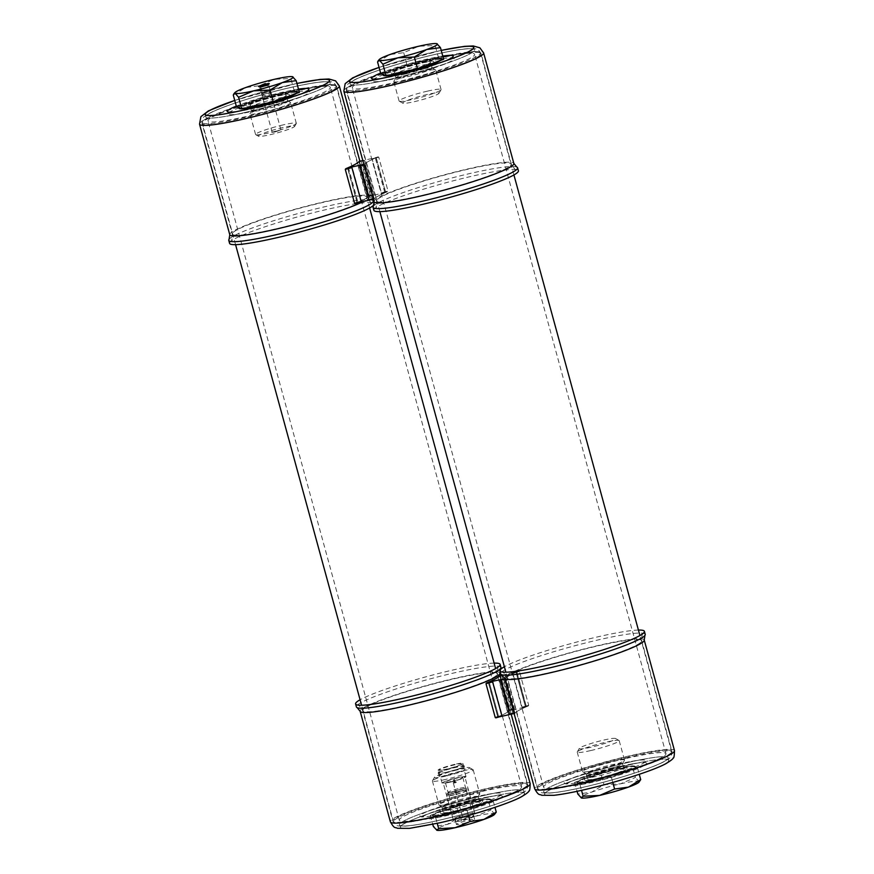 <?xml version="1.0" encoding="UTF-8"?>
<svg xmlns="http://www.w3.org/2000/svg" width="874" height="874" viewBox="0 0 874 874"><rect width="100%" height="100%" fill="white"/><g stroke="black" fill="none" stroke-linecap="round" stroke-linejoin="round"><path stroke-width="0.66" stroke-dasharray="4.37 3.28" d="M291.02 91.999A63.441 6.424 164.7 0 1 330.361 87.389A63.441 6.424 164.7 0 1 247.32 116.264A63.441 6.424 164.7 0 1 207.979 120.874A63.441 6.424 164.7 0 1 291.02 91.999M482.339 791.363A63.441 6.424 164.7 0 1 521.691 786.753A63.441 6.424 164.7 0 1 438.639 815.628A63.441 6.424 164.7 0 1 399.298 820.238A63.441 6.424 164.7 0 1 482.339 791.363M436.563 816.786A69.483 7.036 164.7 0 1 393.475 821.833A69.483 7.036 164.7 0 1 484.425 790.205A69.483 7.036 164.7 0 1 527.514 785.158A69.483 7.036 164.7 0 1 436.563 816.786M245.233 117.422A69.483 7.036 164.7 0 1 202.145 122.458A69.483 7.036 164.7 0 1 293.096 90.841A69.483 7.036 164.7 0 1 336.184 85.794A69.483 7.036 164.7 0 1 245.233 117.422M435.318 58.951A63.441 6.424 164.7 0 1 474.658 54.341A63.441 6.424 164.7 0 1 391.618 83.216A63.441 6.424 164.7 0 1 352.277 87.826A63.441 6.424 164.7 0 1 435.318 58.951M626.647 758.315A63.441 6.424 164.7 0 1 665.988 753.716A63.441 6.424 164.7 0 1 582.947 782.591A63.441 6.424 164.7 0 1 543.606 787.19A63.441 6.424 164.7 0 1 626.647 758.315M580.86 783.738A69.483 7.036 164.7 0 1 537.772 788.785A69.483 7.036 164.7 0 1 628.723 757.168A69.483 7.036 164.7 0 1 671.811 752.121A69.483 7.036 164.7 0 1 580.86 783.738M389.542 84.374A69.483 7.036 164.7 0 1 346.443 89.421A69.483 7.036 164.7 0 1 437.404 57.793A69.483 7.036 164.7 0 1 480.492 52.757A69.483 7.036 164.7 0 1 389.542 84.374M363.868 164.356L364.731 164.017A72.509 7.342 164.7 0 1 376.049 157.735L372.116 158.937A9.013 0.918 -15.3 0 0 378.737 157.123L378.071 156.883A9.505 0.961 164.7 0 1 374.684 157.855L372.116 158.937A9.013 0.918 -15.3 0 0 378.737 157.123L378.071 156.883A9.505 0.961 164.7 0 1 374.684 157.855L362.83 160.565M371.625 199.589L374.247 198.802A72.509 7.342 164.7 0 1 385.565 192.52L381.381 192.793L372.116 158.937L381.381 192.793A9.013 0.918 164.7 0 0 388.001 190.98L378.737 157.123L388.001 190.98L387.586 191.668A72.455 7.342 -15.3 0 0 373.908 199.261L373.711 198.911A9.013 0.918 164.7 0 0 373.329 198.933A9.013 0.918 164.7 0 1 373.711 198.911L364.392 164.476A72.455 7.342 164.7 0 1 378.071 156.883A72.455 7.342 164.7 0 0 364.392 164.476A9.505 0.961 164.7 0 0 363.912 164.52A9.505 0.961 164.7 0 1 364.392 164.476L373.908 199.261A9.505 0.961 -15.3 0 0 371.712 199.567L374.247 198.802A72.509 7.342 164.7 0 1 385.565 192.52L384.199 192.641A9.505 0.961 -15.3 0 0 387.586 191.668L388.001 190.98A9.013 0.918 164.7 0 1 381.381 192.793L384.199 192.641A9.505 0.961 -15.3 0 0 387.586 191.668A72.455 7.342 -15.3 0 0 373.908 199.261A9.505 0.961 -15.3 0 0 371.712 199.567L374.247 198.802A72.509 7.342 164.7 0 1 385.565 192.52L368.577 196.41A72.509 7.342 164.7 0 1 357.258 202.692L347.743 167.906L357.105 202.812L358.766 202.539L358.067 202.702L348.551 167.906M357.258 202.692A72.509 7.342 164.7 0 0 368.577 196.41L359.05 161.624L368.577 196.41A72.509 7.342 164.7 0 1 357.258 202.692L347.743 167.906M358.69 202.56L358.067 202.702M385.565 192.52L376.202 157.615L375.241 157.724L376.202 157.615L385.565 192.52L376.049 157.735A72.509 7.342 164.7 0 0 364.731 164.017A72.509 7.342 164.7 0 1 376.049 157.735M374.247 198.802L364.731 164.017M229.578 243.354A74.924 7.593 164.7 0 1 230.605 241.53A74.924 7.593 164.7 0 1 234.319 239.05A74.924 7.593 164.7 0 1 327.652 209.257A74.924 7.593 164.7 0 1 372.302 202.768A74.924 7.593 164.7 0 1 374.116 203.817M229.075 239.323A74.924 7.593 164.7 0 1 233.5 236.067A74.924 7.593 164.7 0 1 326.832 206.275A74.924 7.593 164.7 0 1 372.499 200.08L369.549 196.475A72.455 7.342 164.7 0 1 364.971 200.638A72.455 7.342 164.7 0 1 363.387 201.479M283.438 94.687A42.465 4.304 -15.3 0 0 233.456 110.113A42.465 4.304 -15.3 0 0 242.524 113.336A42.465 4.304 -15.3 0 0 254.181 110.932A42.465 4.304 -15.3 0 0 296.789 98.5A42.465 4.304 -15.3 0 0 283.438 94.687M245.802 112.276A64.523 6.533 164.7 0 1 228.092 115.936A64.523 6.533 164.7 0 1 214.316 111.031A64.523 6.533 164.7 0 1 290.244 87.597A64.523 6.533 164.7 0 1 310.532 93.376A64.523 6.533 164.7 0 1 245.802 112.276A64.534 6.533 164.7 0 1 209.858 113.249A64.534 6.533 164.7 0 1 290.244 87.586A64.534 6.533 164.7 0 1 326.188 86.613A64.534 6.533 164.7 0 1 245.791 112.276M261.26 106.999A21.894 2.218 -15.3 0 0 289.928 97.025A21.894 2.218 -15.3 0 0 276.348 98.62A21.894 2.218 -15.3 0 0 247.692 108.584A21.894 2.218 -15.3 0 0 261.26 106.999M260.583 104.487A21.894 2.218 -15.3 0 0 289.239 94.523A21.894 2.218 -15.3 0 0 275.66 96.118A21.894 2.218 -15.3 0 0 247.003 106.082A21.894 2.218 -15.3 0 0 260.583 104.487M234.756 100.466A64.534 6.533 164.7 0 1 289.556 85.084A64.534 6.533 164.7 0 1 296.931 83.456A64.348 6.522 -15.3 0 0 289.502 85.117A64.348 6.522 -15.3 0 0 234.756 100.488M236.056 111.719A42.291 4.283 -15.3 0 0 241.956 110.79A42.291 4.283 -15.3 0 0 253.558 108.387A42.291 4.283 -15.3 0 0 295.98 96.009A42.291 4.283 -15.3 0 0 301.53 93.813M298.471 89.126A42.291 4.283 -15.3 0 0 282.684 92.218A42.291 4.283 -15.3 0 0 236.308 106.125M373.886 210.317A74.924 7.593 164.7 0 1 374.902 208.482A74.924 7.593 164.7 0 1 378.617 206.013A74.924 7.593 164.7 0 1 471.949 176.22A74.924 7.593 164.7 0 1 516.6 169.72A74.924 7.593 164.7 0 1 518.413 170.78M373.373 206.275A74.924 7.593 164.7 0 1 377.797 203.03A74.924 7.593 164.7 0 1 471.141 173.238A74.924 7.593 164.7 0 1 516.796 167.043M427.736 61.639A42.465 4.304 -15.3 0 0 377.765 77.076A42.465 4.304 -15.3 0 0 386.832 80.299A42.465 4.304 -15.3 0 0 398.478 77.884A42.465 4.304 -15.3 0 0 441.086 65.452A42.465 4.304 -15.3 0 0 427.736 61.639M390.099 79.228A64.523 6.533 164.7 0 1 372.4 82.888A64.523 6.533 164.7 0 1 358.613 77.994A64.523 6.533 164.7 0 1 434.542 54.549A64.523 6.533 164.7 0 1 454.83 60.339A64.523 6.533 164.7 0 1 390.099 79.228A64.534 6.533 164.7 0 1 354.156 80.211A64.534 6.533 164.7 0 1 434.542 54.549A64.534 6.533 164.7 0 1 470.485 53.565A64.534 6.533 164.7 0 1 390.099 79.228M405.569 73.951A21.894 2.218 -15.3 0 0 434.225 63.988A21.894 2.218 -15.3 0 0 420.645 65.572A21.894 2.218 -15.3 0 0 391.989 75.546A21.894 2.218 -15.3 0 0 405.569 73.951M404.881 71.45A21.894 2.218 -15.3 0 0 433.537 61.486A21.894 2.218 -15.3 0 0 419.968 63.07A21.894 2.218 -15.3 0 0 391.301 73.034A21.894 2.218 -15.3 0 0 404.881 71.45M379.054 67.429A64.534 6.533 164.7 0 1 433.865 52.047A64.534 6.533 164.7 0 1 441.228 50.419A64.348 6.522 -15.3 0 0 433.799 52.079A64.348 6.522 -15.3 0 0 379.065 67.451M380.354 78.682A42.291 4.283 -15.3 0 0 386.253 77.742A42.291 4.283 -15.3 0 0 397.856 75.35A42.291 4.283 -15.3 0 0 440.288 62.961A42.291 4.283 -15.3 0 0 445.838 60.765M442.779 56.078A42.291 4.283 -15.3 0 0 426.993 59.17A42.291 4.283 -15.3 0 0 380.605 73.088M368.62 196.377L373.679 194.552A9.013 0.918 164.7 0 1 368.85 195.372L368.904 195.951A72.455 7.342 -15.3 0 1 355.237 203.544L354.571 203.303L355.237 203.544A72.455 7.342 -15.3 0 0 368.904 195.951A9.505 0.961 -15.3 0 0 371.1 195.634L373.679 194.552A9.013 0.918 164.7 0 1 368.85 195.372L359.389 161.166L368.904 195.951A9.505 0.961 -15.3 0 0 371.1 195.634L368.62 196.377L359.105 161.592M373.679 194.552L364.414 160.696L361.585 160.849L364.414 160.696L373.679 194.552M357.105 202.812L347.59 168.027M368.577 196.41L359.05 161.624M378.737 157.123L378.071 156.883L378.737 157.123M489.243 682.212L498.759 716.997L489.243 682.212L498.759 716.997L499.458 716.833L497.798 717.106L488.435 682.201L497.951 716.986A72.509 7.342 -15.3 0 0 509.269 710.704L526.257 706.815A72.509 7.342 -15.3 0 0 514.95 713.097L512.317 713.894M498.759 716.997L499.382 716.855M488.435 682.201L497.951 716.986A72.509 7.342 -15.3 0 0 509.269 710.704L499.753 675.919M504.56 678.65L505.423 678.311L514.95 713.097L505.423 678.311A72.509 7.342 -15.3 0 1 516.742 672.03L526.257 706.815L516.742 672.03A72.509 7.342 -15.3 0 0 505.423 678.311A72.509 7.342 -15.3 0 1 516.742 672.03L512.809 673.231L522.073 707.088L524.903 706.935A9.505 0.961 -15.3 0 0 528.278 705.974L528.694 705.285L519.429 671.418L518.763 671.177A9.505 0.961 164.7 0 1 515.387 672.15L512.809 673.231L522.073 707.088L524.903 706.935A9.505 0.961 -15.3 0 0 528.278 705.974L528.694 705.285L519.429 671.418L518.763 671.177A72.455 7.342 164.7 0 0 505.096 678.77L505.15 679.349L505.096 678.77A9.505 0.961 164.7 0 0 504.604 678.825A9.505 0.961 164.7 0 1 505.096 678.77A72.455 7.342 164.7 0 1 518.763 671.177A9.505 0.961 164.7 0 1 515.387 672.15L502.288 675.154L505.106 674.99L514.371 708.858A9.013 0.918 164.7 0 1 509.553 709.666L509.608 710.245A9.505 0.961 -15.3 0 0 511.803 709.939L514.371 708.858A9.013 0.918 164.7 0 1 509.553 709.666L509.608 710.245A9.505 0.961 -15.3 0 0 511.803 709.939L514.371 708.858L505.106 674.99L502.342 675.132M494.127 663.104A74.924 7.593 -15.3 0 0 453.65 669.845A74.924 7.593 -15.3 0 0 360.317 699.637A74.924 7.593 -15.3 0 0 360.077 699.768M500.933 667.386A74.924 7.593 -15.3 0 0 454.469 672.827A74.924 7.593 -15.3 0 0 361.137 702.62A74.924 7.593 -15.3 0 0 356.406 706.924M446.264 813.082A42.465 4.304 164.7 0 1 432.914 809.269A42.465 4.304 164.7 0 1 475.522 796.837A42.465 4.304 164.7 0 1 487.168 794.422A42.465 4.304 164.7 0 1 496.235 797.645A42.465 4.304 164.7 0 1 446.264 813.082M483.901 795.493A64.523 6.533 -15.3 0 0 419.17 814.382A64.523 6.533 -15.3 0 0 439.458 820.173A64.523 6.533 -15.3 0 0 515.387 796.727A64.523 6.533 -15.3 0 0 501.6 791.833A64.523 6.533 -15.3 0 0 483.901 795.493A64.534 6.533 -15.3 0 0 403.515 821.156A64.534 6.533 -15.3 0 0 439.458 820.173A64.534 6.533 -15.3 0 0 519.844 794.51A64.534 6.533 -15.3 0 0 483.901 795.493M468.431 800.77A21.894 2.218 164.7 0 1 482.011 799.175A21.894 2.218 164.7 0 1 453.355 809.149A21.894 2.218 164.7 0 1 439.775 810.733A21.894 2.218 164.7 0 1 468.431 800.77M469.119 803.272A21.894 2.218 164.7 0 1 482.699 801.687A21.894 2.218 164.7 0 1 454.032 811.651A21.894 2.218 164.7 0 1 440.463 813.235A21.894 2.218 164.7 0 1 469.119 803.272M484.524 798.028A64.348 6.522 164.7 0 1 502.179 794.379A64.348 6.522 164.7 0 1 515.922 799.262A64.348 6.522 164.7 0 1 440.201 822.642A64.348 6.522 164.7 0 1 419.968 816.873A64.348 6.522 164.7 0 1 484.524 798.028M476.144 799.371A42.291 4.283 164.7 0 1 487.747 796.979A42.291 4.283 164.7 0 1 496.782 800.18A42.291 4.283 164.7 0 1 447.007 815.551A42.291 4.283 164.7 0 1 433.712 811.76A42.291 4.283 164.7 0 1 476.144 799.371M638.424 630.056A74.924 7.593 -15.3 0 0 597.958 636.807A74.924 7.593 -15.3 0 0 504.615 666.6A74.924 7.593 -15.3 0 0 504.385 666.731M645.231 634.349A74.924 7.593 -15.3 0 0 598.766 639.79A74.924 7.593 -15.3 0 0 505.434 669.582A74.924 7.593 -15.3 0 0 500.704 673.887M590.562 780.034A42.465 4.304 164.7 0 1 577.211 776.221A42.465 4.304 164.7 0 1 619.819 763.789A42.465 4.304 164.7 0 1 631.476 761.385A42.465 4.304 164.7 0 1 640.544 764.608A42.465 4.304 164.7 0 1 590.562 780.034M628.198 762.445A64.523 6.533 -15.3 0 0 563.468 781.345A64.523 6.533 -15.3 0 0 583.756 787.124A64.523 6.533 -15.3 0 0 659.684 763.69A64.523 6.533 -15.3 0 0 645.908 758.785A64.523 6.533 -15.3 0 0 628.198 762.445A64.534 6.533 -15.3 0 0 547.812 788.108A64.534 6.533 -15.3 0 0 583.756 787.135A64.534 6.533 -15.3 0 0 664.142 761.472A64.534 6.533 -15.3 0 0 628.209 762.445M612.74 767.722A21.894 2.218 164.7 0 1 626.308 766.137A21.894 2.218 164.7 0 1 597.652 776.101A21.894 2.218 164.7 0 1 584.072 777.696A21.894 2.218 164.7 0 1 612.74 767.722M613.417 770.234A21.894 2.218 164.7 0 1 626.997 768.639A21.894 2.218 164.7 0 1 598.34 778.603A21.894 2.218 164.7 0 1 584.761 780.198A21.894 2.218 164.7 0 1 613.417 770.234M628.832 764.99A64.348 6.522 164.7 0 1 646.476 761.341A64.348 6.522 164.7 0 1 660.22 766.225A64.348 6.522 164.7 0 1 584.498 789.604A64.348 6.522 164.7 0 1 564.276 783.825A64.348 6.522 164.7 0 1 628.832 764.99M620.442 766.334A42.291 4.283 164.7 0 1 632.044 763.931A42.291 4.283 164.7 0 1 641.079 767.143A42.291 4.283 164.7 0 1 591.316 782.503A42.291 4.283 164.7 0 1 578.02 778.712A42.291 4.283 164.7 0 1 620.442 766.334M500.289 675.81L509.553 709.666L500.289 675.81A9.013 0.918 -15.3 0 0 505.106 674.99A9.013 0.918 -15.3 0 1 500.289 675.81L500.289 675.81M509.324 710.682L511.803 709.939L509.324 710.682L499.808 675.886M497.798 717.106L488.282 682.321M495.929 717.838A72.455 7.342 -15.3 0 0 509.608 710.245A72.455 7.342 -15.3 0 1 495.929 717.838L495.263 717.598L495.929 717.838M505.15 679.349L514.611 713.555A9.505 0.961 -15.3 0 0 512.415 713.872A9.505 0.961 -15.3 0 1 514.611 713.555A72.455 7.342 -15.3 0 1 528.278 705.974A72.455 7.342 -15.3 0 0 514.611 713.555L505.15 679.349A9.013 0.918 -15.3 0 0 504.757 679.371A9.013 0.918 -15.3 0 1 505.15 679.349M514.895 713.129L512.962 713.741L514.95 713.097L505.38 678.344M515.933 672.019L525.449 706.815L515.933 672.019L525.449 706.815L524.903 706.935L526.257 706.815A72.509 7.342 -15.3 0 0 514.95 713.097L505.423 678.311M497.951 716.986A72.509 7.342 -15.3 0 0 509.269 710.704M516.742 672.03L526.257 706.815A72.509 7.342 -15.3 0 0 514.95 713.097M525.449 706.815L526.257 706.815M519.429 671.418L518.763 671.177L519.429 671.418A9.013 0.918 -15.3 0 1 512.809 673.231A9.013 0.918 -15.3 0 0 519.429 671.418M456.731 770.027A13.58 1.377 -15.3 0 0 438.945 776.21A13.58 1.377 -15.3 0 0 447.368 775.227A13.58 1.377 -15.3 0 0 465.154 769.044A13.58 1.377 -15.3 0 0 456.731 770.027M455.911 767.066A13.58 1.377 -15.3 0 0 438.136 773.206A13.58 1.377 -15.3 0 0 438.136 773.239A13.58 1.377 -15.3 0 0 446.559 772.255A13.58 1.377 -15.3 0 0 464.334 766.072A13.58 1.377 -15.3 0 0 464.323 766.039A13.58 1.377 -15.3 0 0 455.911 767.066M454.851 764.335A12.782 1.289 -15.3 0 0 438.114 770.114A12.782 1.289 -15.3 0 0 439.174 770.376A12.782 1.289 -15.3 0 0 446.046 769.218A12.782 1.289 -15.3 0 0 461.975 764.138A12.782 1.289 -15.3 0 0 462.761 763.373A12.782 1.289 -15.3 0 0 454.851 764.335M446.538 769.306A11.613 1.18 -15.3 0 0 461.013 764.674A11.613 1.18 -15.3 0 0 461.723 763.985A11.613 1.18 -15.3 0 0 454.535 764.859A11.613 1.18 -15.3 0 0 439.327 770.114A11.613 1.18 -15.3 0 0 440.288 770.344A11.613 1.18 -15.3 0 0 446.538 769.306M447.018 772.179A12.378 1.256 -15.3 0 0 463.209 766.542A12.378 1.256 -15.3 0 0 463.198 766.52A12.378 1.256 -15.3 0 0 455.54 767.448A12.378 1.256 -15.3 0 0 439.338 773.042A12.378 1.256 -15.3 0 0 439.338 773.075A12.378 1.256 -15.3 0 0 447.018 772.179M460.685 817.9A9.45 0.961 -15.3 0 0 473.053 813.596A9.45 0.961 -15.3 0 0 467.197 814.284A9.45 0.961 -15.3 0 0 454.819 818.577A9.45 0.961 -15.3 0 0 460.685 817.9M462.28 823.745A9.45 0.961 -15.3 0 0 474.648 819.441A9.45 0.961 -15.3 0 0 468.792 820.129A9.45 0.961 -15.3 0 0 456.425 824.422A9.45 0.961 -15.3 0 0 462.28 823.745M450.154 782.011A11.242 1.136 -15.3 0 0 464.87 776.899A11.242 1.136 -15.3 0 0 457.9 777.718A11.242 1.136 -15.3 0 0 443.184 782.831A11.242 1.136 -15.3 0 0 450.154 782.011M460.063 818.239A11.242 1.136 -15.3 0 0 474.779 813.126A11.242 1.136 -15.3 0 0 467.808 813.934A11.242 1.136 -15.3 0 0 453.103 819.058A11.242 1.136 -15.3 0 0 460.063 818.239M445.762 776.112A18.245 1.846 164.7 0 1 434.487 777.237A18.245 1.846 164.7 0 1 458.337 769.142A18.245 1.846 164.7 0 1 469.513 767.656A18.245 1.846 164.7 0 1 445.762 776.112M445.532 779.455A21.151 2.141 164.7 0 1 432.412 780.995A21.151 2.141 164.7 0 1 432.466 780.755A21.151 2.141 164.7 0 1 460.095 771.371A21.151 2.141 164.7 0 1 473.042 769.644A21.151 2.141 164.7 0 1 473.205 769.83A21.151 2.141 164.7 0 1 445.532 779.455M452.109 803.501A21.151 2.141 164.7 0 1 439.152 805.216A21.151 2.141 164.7 0 1 438.988 805.041A21.151 2.141 164.7 0 1 466.672 795.416A21.151 2.141 164.7 0 1 479.782 793.876A21.151 2.141 164.7 0 1 479.739 794.116A21.151 2.141 164.7 0 1 452.109 803.501M453.497 805.271A18.857 1.912 164.7 0 1 441.96 806.8A18.857 1.912 164.7 0 1 441.807 806.636A18.857 1.912 164.7 0 1 466.487 798.06A18.857 1.912 164.7 0 1 478.176 796.684A18.857 1.912 164.7 0 1 478.133 796.902A18.857 1.912 164.7 0 1 453.497 805.271M455.081 811.061A18.857 1.912 164.7 0 1 443.391 812.438A18.857 1.912 164.7 0 1 468.071 803.851A18.857 1.912 164.7 0 1 479.76 802.485A18.857 1.912 164.7 0 1 455.081 811.061M451.17 813.235A30.208 3.059 164.7 0 1 432.444 815.431A30.208 3.059 164.7 0 1 471.982 801.687A30.208 3.059 164.7 0 1 490.718 799.491A30.208 3.059 164.7 0 1 451.17 813.235M487.911 798.825L493.22 800.999L467.098 810.384L451.377 813.978A30.208 3.059 164.7 0 1 433.001 816.491A30.208 3.059 164.7 0 1 432.641 816.174A30.208 3.059 164.7 0 1 443.402 810.711A30.208 3.059 164.7 0 1 472.189 802.43L487.911 798.825L490.959 809.969L475.937 816.152L459.516 817.168L447.16 824.444L433.384 826.542M449.771 782.23A12.378 1.256 -15.3 0 0 465.962 776.593A12.378 1.256 -15.3 0 0 458.293 777.499A12.378 1.256 -15.3 0 0 442.091 783.126A12.378 1.256 -15.3 0 0 449.771 782.23M456.468 806.025L472.189 802.43A30.208 3.059 164.7 0 1 490.565 799.918A30.208 3.059 164.7 0 1 490.926 800.234A30.208 3.059 164.7 0 1 480.165 805.697A30.208 3.059 164.7 0 1 451.377 813.978L435.656 817.583L430.336 815.398L456.468 806.025L459.516 817.168M430.336 815.398L432.783 824.357M435.656 817.583L437.24 823.384M467.098 810.384L468.486 815.464M493.22 800.999L494.957 807.347M495.558 813.421L494.323 813.639L490.959 809.969M494.367 814.612A30.208 3.059 -15.3 0 0 494.323 813.639A30.208 3.059 -15.3 0 0 475.937 816.152A30.208 3.059 -15.3 0 0 447.16 824.444A30.208 3.059 -15.3 0 0 436.749 830.224A30.208 3.059 -15.3 0 0 436.967 830.289M455.223 782.033L453.245 782.722L455.223 782.033M454.709 781.64L454.076 781.859L454.709 781.64M465.241 818.676L463.264 819.364L465.241 818.676M454.469 794.63A9.068 0.918 164.7 0 1 448.854 795.285A9.068 0.918 164.7 0 1 460.718 791.167A9.068 0.918 164.7 0 1 466.334 790.5A9.068 0.918 164.7 0 1 454.469 794.63M461.603 820.697A9.068 0.918 164.7 0 1 455.988 821.352A9.068 0.918 164.7 0 1 467.841 817.234A9.068 0.918 164.7 0 1 473.468 816.567A9.068 0.918 164.7 0 1 461.603 820.697M453.431 793.548A10.947 1.114 164.7 0 1 446.636 794.346A10.947 1.114 164.7 0 1 460.969 789.364A10.947 1.114 164.7 0 1 467.765 788.567A10.947 1.114 164.7 0 1 453.431 793.548M453.825 794.99A10.947 1.114 164.7 0 1 447.029 795.788A10.947 1.114 164.7 0 1 461.363 790.806A10.947 1.114 164.7 0 1 468.158 790.009A10.947 1.114 164.7 0 1 453.825 794.99M450.897 781.553A9.068 0.918 164.7 0 1 445.27 782.208A9.068 0.918 164.7 0 1 457.135 778.079A9.068 0.918 164.7 0 1 462.761 777.423A9.068 0.918 164.7 0 1 450.897 781.553M454.185 779.728L453.551 779.947L454.185 779.728M454.305 783.071L456.283 782.383L454.305 783.071M262.648 86.887L268.591 84.822L259.829 87.214L262.648 86.887M274.982 131.974L280.925 129.898L272.164 132.302L274.982 131.974M283.045 127.495A18.857 1.912 -15.3 0 0 258.507 136.235A18.857 1.912 -15.3 0 0 270.055 134.705A18.857 1.912 -15.3 0 0 294.691 126.337A18.857 1.912 -15.3 0 0 283.045 127.495M283.231 124.884A21.118 2.141 -15.3 0 0 255.579 134.498A21.118 2.141 -15.3 0 0 255.743 134.672A21.118 2.141 -15.3 0 0 268.679 132.957A21.118 2.141 -15.3 0 0 296.275 123.584A21.118 2.141 -15.3 0 0 296.33 123.343A21.118 2.141 -15.3 0 0 283.231 124.884M296.395 93.42A30.208 3.059 -15.3 0 0 297.258 92.327A30.208 3.059 -15.3 0 0 278.522 94.523A30.208 3.059 -15.3 0 0 238.984 108.278M241.453 108.802A30.208 3.059 -15.3 0 0 242.688 108.737M294.046 90.186L278.325 93.78A30.208 3.059 -15.3 0 0 249.538 102.072A30.208 3.059 -15.3 0 0 238.777 107.535A30.208 3.059 -15.3 0 0 239.137 107.852A30.208 3.059 -15.3 0 0 257.513 105.339A30.208 3.059 -15.3 0 0 286.301 97.047A30.208 3.059 -15.3 0 0 297.062 91.584A30.208 3.059 -15.3 0 0 296.701 91.267L294.046 90.186L290.845 78.496L292.746 76.803M276.195 102.498A18.857 1.912 -15.3 0 0 251.57 110.856A18.857 1.912 -15.3 0 0 251.526 111.074A18.857 1.912 -15.3 0 0 263.216 109.709A18.857 1.912 -15.3 0 0 287.896 101.122A18.857 1.912 -15.3 0 0 287.743 100.969A18.857 1.912 -15.3 0 0 276.195 102.498M274.611 96.697A18.857 1.912 -15.3 0 0 249.942 105.273A18.857 1.912 -15.3 0 0 261.632 103.908A18.857 1.912 -15.3 0 0 286.301 95.332A18.857 1.912 -15.3 0 0 274.611 96.697M277.582 104.235A21.118 2.141 -15.3 0 0 249.975 113.62A21.118 2.141 -15.3 0 0 249.931 113.849A21.118 2.141 -15.3 0 0 263.03 112.32A21.118 2.141 -15.3 0 0 290.681 102.706A21.118 2.141 -15.3 0 0 290.518 102.52A21.118 2.141 -15.3 0 0 277.582 104.235M233.292 95.08A34.851 3.529 -15.3 0 1 233.325 95.058L245.583 87.597L259.458 85.685L274.36 79.316L290.845 78.496M299.367 92.36L296.701 91.267A30.208 3.059 -15.3 0 0 278.325 93.78L262.604 97.385L259.403 85.696M262.604 97.385L236.472 106.759M590.955 747.226A18.857 1.912 164.7 0 1 579.309 748.384A18.857 1.912 164.7 0 1 603.945 740.016A18.857 1.912 164.7 0 1 615.493 738.486A18.857 1.912 164.7 0 1 590.955 747.226M590.726 750.558A21.752 2.207 164.7 0 1 577.233 752.143A21.752 2.207 164.7 0 1 577.288 751.891A21.752 2.207 164.7 0 1 605.704 742.245A21.752 2.207 164.7 0 1 619.021 740.475A21.752 2.207 164.7 0 1 619.196 740.66A21.752 2.207 164.7 0 1 590.726 750.558M595.478 780.198A30.208 3.059 164.7 0 1 576.742 782.394A30.208 3.059 164.7 0 1 616.279 768.639A30.208 3.059 164.7 0 1 635.016 766.443A30.208 3.059 164.7 0 1 595.478 780.198M632.208 765.788L637.528 767.962L611.396 777.336L595.675 780.941A30.208 3.059 164.7 0 1 577.299 783.454A30.208 3.059 164.7 0 1 576.938 783.137A30.208 3.059 164.7 0 1 587.699 777.674A30.208 3.059 164.7 0 1 616.487 769.382L632.208 765.788L635.409 777.467L620.442 783.858L604.021 784.655L591.665 792.139L577.834 794.051A34.851 3.529 164.7 0 1 577.889 794.029M597.805 772.223A18.857 1.912 164.7 0 1 586.257 773.752A18.857 1.912 164.7 0 1 586.104 773.599A18.857 1.912 164.7 0 1 610.784 765.012A18.857 1.912 164.7 0 1 622.474 763.647A18.857 1.912 164.7 0 1 622.43 763.865A18.857 1.912 164.7 0 1 597.805 772.223M599.389 778.024A18.857 1.912 164.7 0 1 587.699 779.389A18.857 1.912 164.7 0 1 612.368 770.813A18.857 1.912 164.7 0 1 624.058 769.448A18.857 1.912 164.7 0 1 599.389 778.024M596.035 769.994A21.752 2.207 164.7 0 1 582.718 771.764A21.752 2.207 164.7 0 1 582.554 771.578A21.752 2.207 164.7 0 1 611.024 761.68A21.752 2.207 164.7 0 1 624.517 760.096A21.752 2.207 164.7 0 1 624.462 760.347A21.752 2.207 164.7 0 1 596.035 769.994M600.766 772.987L616.487 769.382A30.208 3.059 164.7 0 1 634.863 766.869A30.208 3.059 164.7 0 1 635.223 767.186A30.208 3.059 164.7 0 1 624.462 772.649A30.208 3.059 164.7 0 1 595.675 780.941L579.954 784.535L574.633 782.361L600.766 772.987L603.967 784.677M574.633 782.361L577.091 791.309M579.954 784.535L581.538 790.336M611.396 777.336L612.794 782.427M637.528 767.962L639.255 774.309M639.997 781.105L638.828 781.345L635.409 777.467A34.851 3.529 164.7 0 0 635.343 777.489M638.927 782.252A30.208 3.059 -15.3 0 0 638.828 781.345A30.208 3.059 -15.3 0 0 620.442 783.858A30.208 3.059 -15.3 0 0 591.665 792.139A30.208 3.059 -15.3 0 0 581.254 797.918A30.208 3.059 164.7 0 0 581.407 797.973M427.342 94.458A18.857 1.912 -15.3 0 0 402.805 103.198A18.857 1.912 -15.3 0 0 414.352 101.668A18.857 1.912 -15.3 0 0 438.988 93.3A18.857 1.912 -15.3 0 0 427.342 94.458M427.572 91.115A21.752 2.207 -15.3 0 0 399.101 101.013A21.752 2.207 -15.3 0 0 399.276 101.198A21.752 2.207 -15.3 0 0 412.594 99.439A21.752 2.207 -15.3 0 0 441.02 89.782A21.752 2.207 -15.3 0 0 441.064 89.53A21.752 2.207 -15.3 0 0 427.572 91.115M440.693 60.382A30.208 3.059 -15.3 0 0 441.556 59.29A30.208 3.059 -15.3 0 0 422.83 61.486A30.208 3.059 -15.3 0 0 383.282 75.23M385.751 75.754A30.208 3.059 -15.3 0 0 386.985 75.688M438.344 57.138L422.623 60.743A30.208 3.059 -15.3 0 0 393.835 69.024A30.208 3.059 -15.3 0 0 383.074 74.487A30.208 3.059 -15.3 0 0 383.435 74.803A30.208 3.059 -15.3 0 0 401.811 72.291A30.208 3.059 -15.3 0 0 430.598 64.01A30.208 3.059 -15.3 0 0 441.359 58.547A30.208 3.059 -15.3 0 0 440.999 58.23L438.344 57.138L435.143 45.448L437.044 43.755M420.503 69.45A18.857 1.912 -15.3 0 0 395.867 77.819A18.857 1.912 -15.3 0 0 395.824 78.037A18.857 1.912 -15.3 0 0 407.513 76.661A18.857 1.912 -15.3 0 0 432.193 68.085A18.857 1.912 -15.3 0 0 432.04 67.921A18.857 1.912 -15.3 0 0 420.503 69.45M418.919 63.66A18.857 1.912 -15.3 0 0 394.24 72.236A18.857 1.912 -15.3 0 0 405.929 70.86A18.857 1.912 -15.3 0 0 430.609 62.283A18.857 1.912 -15.3 0 0 418.919 63.66M422.262 71.679A21.752 2.207 -15.3 0 0 393.835 81.337A21.752 2.207 -15.3 0 0 393.792 81.577A21.752 2.207 -15.3 0 0 407.273 80.004A21.752 2.207 -15.3 0 0 435.755 70.106A21.752 2.207 -15.3 0 0 435.58 69.909A21.752 2.207 -15.3 0 0 422.262 71.679M377.59 62.021L389.88 54.559L403.657 52.669L418.668 46.267L435.143 45.448A34.851 3.529 -15.3 0 0 435.088 45.47M443.664 59.323L440.999 58.23A30.208 3.059 -15.3 0 0 422.623 60.743L406.902 64.337L403.701 52.648A34.851 3.529 -15.3 0 1 403.766 52.637M406.902 64.337L380.78 73.722M267.51 85.608L259.775 87.378L267.51 85.608M357.204 202.724L347.688 167.939M385.62 192.488L376.104 157.702M374.192 198.835L364.677 164.039M372.269 199.447L362.754 164.662M370.554 195.765L361.038 160.98M384.757 192.509L375.241 157.724M199.523 124.152A72.455 7.342 164.7 0 1 294.374 91.18A72.455 7.342 164.7 0 1 339.309 85.914M229.775 234.713A72.455 7.342 164.7 0 1 234.352 230.55A72.455 7.342 164.7 0 1 324.615 201.741A72.455 7.342 164.7 0 1 369.549 196.475L359.869 161.111M293.467 91.672A69.844 7.079 164.7 0 1 336.785 86.602A69.844 7.079 164.7 0 1 245.365 118.394A69.844 7.079 164.7 0 1 202.047 123.463A69.844 7.079 164.7 0 1 293.467 91.672M362.623 201.173A69.844 7.079 164.7 0 1 275.605 228.955A69.844 7.079 164.7 0 1 232.287 234.024A69.844 7.079 164.7 0 1 236.701 230.015A69.844 7.079 164.7 0 1 323.719 202.233A69.844 7.079 164.7 0 1 367.036 197.163A69.844 7.079 164.7 0 1 362.623 201.173M343.832 91.115A72.455 7.342 164.7 0 1 438.672 58.132A72.455 7.342 164.7 0 1 483.606 52.877M374.072 201.675A72.455 7.342 164.7 0 1 378.65 197.502A72.455 7.342 164.7 0 1 468.912 168.693A72.455 7.342 164.7 0 1 513.846 163.427M437.776 58.634A69.844 7.079 164.7 0 1 481.082 53.565A69.844 7.079 164.7 0 1 389.662 85.346A69.844 7.079 164.7 0 1 346.344 90.426A69.844 7.079 164.7 0 1 437.776 58.634M506.92 168.136A69.844 7.079 164.7 0 1 419.902 195.907A69.844 7.079 164.7 0 1 376.596 200.976A69.844 7.079 164.7 0 1 381.009 196.967A69.844 7.079 164.7 0 1 468.016 169.195A69.844 7.079 164.7 0 1 511.334 164.115A69.844 7.079 164.7 0 1 506.92 168.136M359.585 161.504A9.013 0.918 -15.3 0 0 364.414 160.696A9.013 0.918 -15.3 0 1 359.585 161.504M488.38 682.233L497.896 717.019M516.796 671.997L526.312 706.782M501.731 675.274L511.246 710.059M503.446 678.956L512.962 713.741M484.589 797.995A64.534 6.533 -15.3 0 0 404.203 823.658A64.534 6.533 -15.3 0 0 440.135 822.674A64.534 6.533 -15.3 0 0 520.533 797.022A64.534 6.533 -15.3 0 0 484.589 797.995M530.168 783.607A72.455 7.342 -15.3 0 0 485.234 788.872A72.455 7.342 -15.3 0 0 390.394 821.844M499.928 673.046A72.455 7.342 -15.3 0 0 454.993 678.311A72.455 7.342 -15.3 0 0 364.731 707.121A72.455 7.342 -15.3 0 0 360.154 711.294M436.224 816.087A69.844 7.079 -15.3 0 0 527.656 784.295A69.844 7.079 -15.3 0 0 484.338 789.375A69.844 7.079 -15.3 0 0 392.918 821.156A69.844 7.079 -15.3 0 0 436.224 816.087M492.991 677.754A69.844 7.079 -15.3 0 0 497.404 673.745A69.844 7.079 -15.3 0 0 454.098 678.814A69.844 7.079 -15.3 0 0 367.08 706.585A69.844 7.079 -15.3 0 0 362.666 710.606A69.844 7.079 -15.3 0 0 405.984 705.526A69.844 7.079 -15.3 0 0 492.991 677.754M628.887 764.958A64.534 6.533 -15.3 0 0 548.501 790.609A64.534 6.533 -15.3 0 0 584.444 789.637A64.534 6.533 -15.3 0 0 664.83 763.974A64.534 6.533 -15.3 0 0 628.887 764.958M674.477 750.569A72.455 7.342 -15.3 0 0 629.542 755.835A72.455 7.342 -15.3 0 0 534.691 788.807M644.225 640.008A72.455 7.342 -15.3 0 0 599.291 645.274A72.455 7.342 -15.3 0 0 509.029 674.083A72.455 7.342 -15.3 0 0 504.451 678.246M580.533 783.049A69.844 7.079 -15.3 0 0 671.953 751.258A69.844 7.079 -15.3 0 0 628.635 756.327A69.844 7.079 -15.3 0 0 537.215 788.119A69.844 7.079 -15.3 0 0 580.533 783.049M637.299 644.706A69.844 7.079 -15.3 0 0 641.713 640.697A69.844 7.079 -15.3 0 0 598.395 645.766A69.844 7.079 -15.3 0 0 511.377 673.548A69.844 7.079 -15.3 0 0 506.964 677.558A69.844 7.079 -15.3 0 0 550.281 672.488A69.844 7.079 -15.3 0 0 637.299 644.706M528.694 705.285A9.013 0.918 164.7 0 1 522.073 707.088A9.013 0.918 164.7 0 0 528.694 705.285M459.932 788.282A9.068 0.918 164.7 0 1 465.547 787.627A9.068 0.918 164.7 0 1 453.682 791.757A9.068 0.918 164.7 0 1 448.067 792.412A9.068 0.918 164.7 0 1 459.932 788.282M460.838 789.441A10.564 1.071 164.7 0 1 466.716 789.277A10.564 1.071 164.7 0 1 453.562 793.483A10.564 1.071 164.7 0 1 447.685 793.636A10.564 1.071 164.7 0 1 460.838 789.441M268.252 91.333L262.506 93.157L268.252 91.333M262.845 93.42L270.394 91.005L262.659 92.775L261.435 93.452L262.845 93.42M521.691 786.753L330.361 87.389M393.475 821.833L361.585 705.252M235.576 244.665L202.145 122.458M527.514 785.158L495.624 668.577M369.615 207.99L336.184 85.794M399.298 820.238L207.979 120.874M665.988 753.716L474.658 54.341M537.772 788.785L505.882 672.204M379.873 211.617L346.443 89.421M671.811 752.121L639.921 635.54M513.923 174.953L480.492 52.757M543.606 787.19L352.277 87.826M385.718 192.4L376.202 157.615M242.524 113.336L228.092 115.936M289.239 94.523L289.928 97.025M295.98 96.009L309.724 90.896M296.909 83.412L234.745 100.412M372.302 202.768C371.537 203.544 369.778 201.675 367.036 197.163L336.785 86.602C332.688 80.31 332.513 82.276 325.816 81.588C318.016 81.927 306.228 83.904 290.452 87.509C259.709 94.523 222.171 106.257 208.93 113.565C203.522 117.564 202.364 115.969 202.047 123.463L232.287 234.024C232.222 239.312 231.665 241.803 230.605 241.53M241.956 110.79L227.524 113.38M247.003 106.082L247.692 108.584M296.789 98.5L310.532 93.376M386.832 80.299L372.4 82.888M433.537 61.486L434.225 63.988M440.288 62.961L454.032 57.848M441.217 50.364L379.043 67.374M516.6 169.72C515.835 170.496 514.087 168.627 511.334 164.115L481.082 53.565C476.996 47.272 476.811 49.239 470.114 48.54C462.313 48.889 450.525 50.867 434.749 54.472C404.007 61.486 366.468 73.219 353.227 80.517C347.819 84.527 346.672 82.921 346.344 90.426L376.596 200.976C376.519 206.264 375.962 208.766 374.902 208.482M386.253 77.742L371.821 80.342M391.301 73.034L391.989 75.546M441.086 65.452L454.83 60.339M516.895 671.909L526.41 706.695M432.914 809.269L419.17 814.382M482.699 801.687L482.011 799.175M487.747 796.979L502.179 794.379M499.098 666.239C498.038 665.955 497.481 668.457 497.404 673.745L527.656 784.295C527.328 791.8 526.181 790.194 520.773 794.204C507.532 801.502 469.993 813.235 439.251 820.249C423.475 823.854 411.687 825.832 403.886 826.181C397.189 825.482 397.004 827.449 392.918 821.156L362.666 710.606C359.913 706.094 358.165 704.226 357.4 705.001M511.17 714.156L500.573 675.405M433.712 811.76L419.968 816.873M440.463 813.235L439.775 810.733M487.168 794.422L501.6 791.833M577.211 776.221L563.468 781.345M626.997 768.639L626.308 766.137M632.044 763.931L646.476 761.341M643.395 633.191C642.335 632.918 641.778 635.409 641.713 640.697L671.953 751.258C671.636 758.752 670.478 757.157 665.07 761.156C651.829 768.465 614.291 780.198 583.548 787.212C567.772 790.817 555.984 792.794 548.184 793.133C541.487 792.445 541.312 794.411 537.215 788.119L506.964 677.558C504.222 673.046 502.463 671.177 501.698 671.953M578.02 778.712L564.276 783.825M584.761 780.198L584.072 777.696M631.476 761.385L645.908 758.785M518.817 671.166L515.234 672.182L518.817 671.166M438.945 776.21L438.114 770.114M461.013 764.674L461.975 764.138M461.723 763.985L463.198 766.52M474.648 819.441L473.053 813.596M474.779 813.126L464.87 776.899M434.487 777.237L432.466 780.755M432.412 780.995L438.988 805.041M441.96 806.8L439.152 805.216M441.807 806.636L443.391 812.438M432.444 815.431L432.641 816.174M465.962 776.593L463.209 766.542M442.091 783.126L439.338 773.075L439.327 770.114M490.718 799.491L490.926 800.234M478.176 796.684L479.76 802.485M478.133 796.902L479.739 794.116M473.205 769.83L479.782 793.876M469.513 767.656L473.042 769.644M453.103 819.058L443.184 782.831M456.425 824.422L454.819 818.577M440.288 770.344L439.174 770.376M462.761 763.373L465.154 769.044M454.993 781.596L456.13 781.902M448.854 795.285L455.988 821.352M446.636 794.346L447.029 795.788M462.761 777.423L465.547 787.627L466.454 788.556L460.784 789.462L447.761 793.668L448.067 792.412L445.27 782.208M454.48 779.684L455.004 781.596M453.551 779.947L454.076 781.859L453.256 782.689M467.765 788.567L468.158 790.009M466.334 790.5L473.468 816.567M453.245 782.722L463.264 819.364A2.6 2.6 0 0 0 466.17 818.588M453.366 783.18L463.264 819.364M268.58 84.865L269.258 83.696M280.925 129.898L268.591 84.822M258.507 136.235L255.743 134.672M251.526 111.074L249.942 105.273M251.57 110.856L249.975 113.62M255.579 134.498L249.931 113.849M296.33 123.343L290.681 102.706M287.743 100.969L290.518 102.52M287.896 101.122L286.301 95.332M297.258 92.327L297.062 91.584M294.691 126.337L296.275 123.584M272.164 132.302L259.829 87.214L258.682 86.592M579.309 748.384L577.288 751.891M576.742 782.394L576.938 783.137M586.104 773.599L587.699 779.389M586.257 773.752L582.718 771.764M577.233 752.143L582.554 771.578M619.196 740.66L624.517 760.096M622.43 763.865L624.462 760.347M622.474 763.647L624.058 769.448M635.016 766.443L635.223 767.186M615.493 738.486L619.021 740.475M402.805 103.198L399.276 101.198M395.824 78.037L394.24 72.236M395.867 77.819L393.835 81.337M399.101 101.013L393.792 81.577M441.064 89.53L435.755 70.106M432.04 67.921L435.58 69.909M432.193 68.085L430.609 62.283M441.556 59.29L441.359 58.547M438.988 93.3L441.02 89.782M260.266 86.504L259.786 87.324M260.561 86.023L262.506 93.157A3.529 3.529 0 0 0 267.182 95.528A3.529 3.529 0 0 0 269.312 91.3L267.368 84.155M259.775 87.378L261.435 93.452A4.643 4.643 0 0 0 267.586 96.566A4.643 4.643 0 0 0 270.394 91.005L268.722 84.931M267.859 84.428L268.689 84.887"/><path stroke-width="1.31" d="M362.83 160.565L359.05 161.624A72.509 7.342 164.7 0 1 347.743 167.906L363.868 164.356M359.05 161.624L359.05 161.624A72.509 7.342 164.7 0 1 347.743 167.906A72.509 7.342 164.7 0 0 359.05 161.624M371.625 199.589L358.69 202.56M371.658 199.589L372.499 200.08A74.924 7.593 164.7 0 1 373.296 200.834L374.116 203.817A74.924 7.593 164.7 0 1 369.385 208.121A74.924 7.593 164.7 0 1 276.042 237.914A74.924 7.593 164.7 0 1 229.578 243.354L228.77 240.372A74.924 7.593 164.7 0 1 229.075 239.323L229.775 234.713A72.455 7.342 164.7 0 0 274.709 229.447A72.455 7.342 164.7 0 0 363.387 201.479M373.296 200.834A74.924 7.593 164.7 0 1 368.566 205.139A74.924 7.593 164.7 0 1 275.234 234.931A74.924 7.593 164.7 0 1 228.77 240.372M234.756 100.488A64.348 6.522 -15.3 0 0 227.524 113.38A64.348 6.522 -15.3 0 0 245.168 109.731A64.348 6.522 -15.3 0 0 309.724 90.896A64.348 6.522 -15.3 0 0 296.931 83.478A64.534 6.533 164.7 0 1 323.926 84.942A64.534 6.533 164.7 0 1 245.113 109.763A64.534 6.533 164.7 0 1 205.335 114.833A64.534 6.533 164.7 0 1 234.756 100.466M301.53 93.813A42.291 4.283 -15.3 0 0 298.471 89.126M236.308 106.125A42.291 4.283 -15.3 0 0 236.056 111.719M517.594 167.797L518.413 170.78A74.924 7.593 164.7 0 1 513.683 175.084A74.924 7.593 164.7 0 1 420.35 204.877A74.924 7.593 164.7 0 1 373.886 210.317L373.067 207.335A74.924 7.593 164.7 0 1 373.373 206.275L374.072 201.675A72.455 7.342 164.7 0 0 419.007 196.41A72.455 7.342 164.7 0 0 509.269 167.6A72.455 7.342 164.7 0 0 513.846 163.427L516.796 167.043A74.924 7.593 164.7 0 1 517.594 167.797A74.924 7.593 164.7 0 1 512.863 172.102A74.924 7.593 164.7 0 1 419.531 201.894A74.924 7.593 164.7 0 1 373.067 207.335M379.065 67.451A64.348 6.522 -15.3 0 0 371.821 80.342A64.348 6.522 -15.3 0 0 389.476 76.694A64.348 6.522 -15.3 0 0 454.032 57.848A64.348 6.522 -15.3 0 0 441.228 50.441A64.534 6.533 164.7 0 1 468.235 51.894A64.534 6.533 164.7 0 1 389.411 76.726A64.534 6.533 164.7 0 1 349.633 81.785A64.534 6.533 164.7 0 1 379.054 67.429M445.838 60.765A42.291 4.283 -15.3 0 0 442.779 56.078M380.605 73.088A42.291 4.283 -15.3 0 0 380.354 78.682M354.571 203.303L345.306 169.436L345.722 168.748A9.505 0.961 164.7 0 1 349.097 167.786L351.927 167.633A9.013 0.918 -15.3 0 0 345.306 169.436L345.722 168.748A9.505 0.961 164.7 0 1 349.097 167.786L351.927 167.633A9.013 0.918 -15.3 0 0 345.306 169.436L354.571 203.303A9.013 0.918 164.7 0 1 361.191 201.49L351.927 167.633L361.191 201.49L358.613 202.571A9.505 0.961 -15.3 0 0 355.237 203.544L354.571 203.303A9.013 0.918 164.7 0 1 361.191 201.49L358.613 202.571A9.505 0.961 -15.3 0 0 355.237 203.544L354.571 203.303M347.688 167.939L349.097 167.786L347.688 167.939M361.038 160.98L359.105 161.592L361.038 160.98M359.389 161.166A72.455 7.342 164.7 0 1 345.722 168.748A72.455 7.342 164.7 0 0 359.389 161.166L359.389 161.166A9.505 0.961 164.7 0 0 361.585 160.849A9.505 0.961 164.7 0 1 359.389 161.166M368.894 199.731L359.629 165.863L362.197 164.782A9.505 0.961 164.7 0 1 363.912 164.52A9.505 0.961 164.7 0 0 362.197 164.782L359.629 165.863L368.894 199.731A9.013 0.918 164.7 0 1 373.329 198.933A9.013 0.918 164.7 0 0 368.894 199.731L371.712 199.567L368.894 199.731M499.382 716.855L512.317 713.894M502.342 675.132L502.288 675.154A9.505 0.961 164.7 0 1 500.092 675.46A72.455 7.342 164.7 0 1 486.414 683.053A9.505 0.961 164.7 0 1 489.801 682.081L488.435 682.201A72.509 7.342 -15.3 0 0 499.753 675.919L502.288 675.154A9.505 0.961 164.7 0 1 500.092 675.46L500.092 675.46A72.455 7.342 164.7 0 1 486.414 683.053A9.505 0.961 164.7 0 1 489.801 682.081L492.619 681.928L501.884 715.784L499.316 716.866A9.505 0.961 -15.3 0 0 495.929 717.838L495.263 717.598L485.999 683.741L486.414 683.053L485.999 683.741L495.263 717.598A9.013 0.918 164.7 0 1 501.884 715.784L499.316 716.866A9.505 0.961 -15.3 0 0 495.929 717.838L495.263 717.598A9.013 0.918 164.7 0 1 501.884 715.784L492.619 681.928A9.013 0.918 -15.3 0 0 485.999 683.741A9.013 0.918 -15.3 0 1 492.619 681.928L488.38 682.233L502.9 679.087A9.505 0.961 164.7 0 1 504.604 678.825A9.505 0.961 164.7 0 0 502.9 679.087L500.321 680.169L509.586 714.025A9.013 0.918 164.7 0 1 514.021 713.239A9.013 0.918 164.7 0 0 509.586 714.025L512.415 713.872L509.586 714.025L500.321 680.169L504.56 678.65M360.077 699.768A74.924 7.593 -15.3 0 0 355.587 703.941L356.406 706.924A74.924 7.593 -15.3 0 0 357.204 707.678A74.924 7.593 -15.3 0 0 402.859 701.483A74.924 7.593 -15.3 0 0 496.203 671.691A74.924 7.593 -15.3 0 0 500.627 668.446A74.924 7.593 -15.3 0 0 500.933 667.386L500.114 664.404A74.924 7.593 -15.3 0 0 494.127 663.104M355.587 703.941A74.924 7.593 -15.3 0 0 357.4 705.001A74.924 7.593 -15.3 0 0 402.051 698.501A74.924 7.593 -15.3 0 0 495.383 668.708A74.924 7.593 -15.3 0 0 499.098 666.239A74.924 7.593 -15.3 0 0 500.114 664.404M504.385 666.731A74.924 7.593 -15.3 0 0 499.884 670.904L500.704 673.887A74.924 7.593 -15.3 0 0 501.501 674.641A74.924 7.593 -15.3 0 0 547.168 668.446A74.924 7.593 -15.3 0 0 640.5 638.654A74.924 7.593 -15.3 0 0 644.925 635.398A74.924 7.593 -15.3 0 0 645.231 634.349L644.422 631.367A74.924 7.593 -15.3 0 0 638.424 630.056M499.884 670.904A74.924 7.593 -15.3 0 0 501.698 671.953A74.924 7.593 -15.3 0 0 546.348 665.464A74.924 7.593 -15.3 0 0 639.681 635.671A74.924 7.593 -15.3 0 0 643.395 633.191A74.924 7.593 -15.3 0 0 644.422 631.367M488.435 682.201A72.509 7.342 -15.3 0 0 499.753 675.919A72.509 7.342 -15.3 0 1 488.435 682.201M432.783 824.357L433.384 826.542L436.956 830.289A30.208 3.059 -15.3 0 0 437 830.3A30.208 3.059 -15.3 0 0 455.136 827.711L470.146 821.516L483.912 819.419L496.268 812.143L494.367 814.612A30.208 3.059 -15.3 0 1 483.912 819.419A30.208 3.059 -15.3 0 1 455.136 827.711L438.704 828.716L436.749 830.224M437.24 823.384L438.704 828.716M468.486 815.464L470.146 821.516M494.957 807.347L496.268 812.143M265.86 84.035A5.506 0.557 164.7 0 1 269.258 83.696A5.506 0.557 164.7 0 1 262.058 86.144A5.506 0.557 164.7 0 1 258.682 86.592A5.506 0.557 164.7 0 1 265.86 84.035M238.831 107.721L238.984 108.278A30.208 3.059 -15.3 0 0 241.453 108.802M242.688 108.737A30.208 3.059 -15.3 0 0 257.721 106.082A30.208 3.059 -15.3 0 0 296.395 93.42M241.792 108.933L273.234 101.734L270.033 90.044L253.558 90.863L238.591 97.254L235.172 93.376L234.003 93.616L233.282 95.069L236.472 106.759L241.792 108.933L238.591 97.254A34.851 3.529 -15.3 0 0 238.657 97.233M292.582 76.737L292.593 76.748A30.208 3.059 164.7 0 1 292.746 76.803A30.208 3.059 164.7 0 1 282.335 82.582A30.208 3.059 164.7 0 1 253.558 90.863A30.208 3.059 164.7 0 1 235.172 93.376A30.208 3.059 164.7 0 1 235.073 92.469A30.208 3.059 164.7 0 1 245.583 87.597A30.208 3.059 -15.3 0 1 274.36 79.316A30.208 3.059 164.7 0 1 292.582 76.737L296.166 80.67L282.335 82.582L270.033 90.044M273.234 101.734L299.367 92.36L296.166 80.67A34.851 3.529 -15.3 0 1 296.111 80.692M577.091 791.309L577.834 794.051L581.407 797.973A30.208 3.059 164.7 0 1 581.407 797.973L581.407 797.973A30.208 3.059 164.7 0 0 599.64 795.406L614.542 789.036L628.417 787.124L640.675 779.663L638.927 782.252A30.208 3.059 -15.3 0 1 628.417 787.124A30.208 3.059 -15.3 0 1 599.64 795.406L583.209 796.214L581.254 797.918M581.538 790.336L583.155 796.225M612.794 782.427L614.597 789.025M639.255 774.309L640.718 779.652M383.129 74.683L383.282 75.23A30.208 3.059 -15.3 0 0 385.751 75.754M386.985 75.688A30.208 3.059 -15.3 0 0 402.018 73.034A30.208 3.059 -15.3 0 0 440.693 60.382M377.579 62.032L380.78 73.722L386.089 75.896L417.532 68.696L414.342 57.007L397.856 57.826L382.899 64.206L379.48 60.339L378.3 60.579L377.59 62.021M386.089 75.896L382.899 64.206M436.88 43.7L436.891 43.7A30.208 3.059 164.7 0 1 437.044 43.755A30.208 3.059 164.7 0 1 426.643 49.534A30.208 3.059 164.7 0 1 397.856 57.826A30.208 3.059 164.7 0 1 379.48 60.339A30.208 3.059 164.7 0 1 379.382 59.432A30.208 3.059 164.7 0 1 389.88 54.559A30.208 3.059 -15.3 0 1 418.668 46.267A30.208 3.059 164.7 0 1 436.88 43.7L440.463 47.633L426.643 49.534L414.342 57.007M417.532 68.696L443.664 59.323L440.463 47.633A34.851 3.529 -15.3 0 0 440.452 47.622M261.479 85.499L267.368 84.155L261.479 85.499M296.909 83.412L320.168 79.403L328.93 78.999L335.583 80.867L339.309 85.914A72.455 7.342 164.7 0 1 244.458 118.886A72.455 7.342 164.7 0 1 199.523 124.152L229.775 234.713M441.217 50.364L464.476 46.355L473.238 45.951L479.892 47.83L483.606 52.877A72.455 7.342 164.7 0 1 388.766 85.849A72.455 7.342 164.7 0 1 343.832 91.115L374.072 201.675M364.065 165.077A9.013 0.918 -15.3 0 0 359.629 165.863A9.013 0.918 -15.3 0 1 364.065 165.077M530.168 783.607C530.081 788.883 529.622 791.374 528.814 791.079C528.857 791.899 526.334 793.843 521.254 796.902C507.958 804.058 470.507 815.813 439.83 822.795L409.524 828.366L397.43 828.301C395.157 826.837 394.72 829.535 390.394 821.844A72.455 7.342 -15.3 0 0 435.328 816.589A72.455 7.342 -15.3 0 0 530.168 783.607L511.17 714.156M390.394 821.844L360.154 711.294A72.455 7.342 -15.3 0 0 405.088 706.028A72.455 7.342 -15.3 0 0 495.35 677.219A72.455 7.342 -15.3 0 0 499.928 673.046L500.627 668.446M674.477 750.569C674.378 755.846 673.93 758.337 673.111 758.042C673.155 758.861 670.631 760.806 665.551 763.865C652.255 771.01 614.804 782.776 584.127 789.757C571.749 792.587 561.643 794.444 553.832 795.318L541.727 795.264C539.455 793.8 539.018 796.487 534.691 788.807A72.455 7.342 -15.3 0 0 579.626 783.541A72.455 7.342 -15.3 0 0 674.477 750.569L644.225 640.008L644.925 635.398M534.691 788.807L504.451 678.246A72.455 7.342 -15.3 0 0 549.385 672.98A72.455 7.342 -15.3 0 0 639.648 644.171A72.455 7.342 -15.3 0 0 644.225 640.008M504.757 679.371A9.013 0.918 -15.3 0 0 500.321 680.169A9.013 0.918 -15.3 0 1 504.757 679.371M361.585 705.252L235.576 244.665M495.624 668.577L369.615 207.99M505.882 672.204L379.873 211.617M639.921 635.54L513.923 174.953M234.745 100.412L208.449 110.856L200.889 116.679L199.523 124.152M339.309 85.914L359.869 161.111M379.043 67.374L352.746 77.819L345.186 83.642L343.832 91.115M483.606 52.877L513.846 163.427M358.766 202.539L355.183 203.555L358.766 202.539M373.897 199.272L371.526 199.611L373.897 199.272M360.154 711.294L357.204 707.678M500.573 675.405L499.928 673.046M504.451 678.246L501.501 674.641M495.875 717.86L499.458 716.833L495.875 717.86M502.474 675.11L500.103 675.449L502.474 675.11M512.23 713.905L514.589 713.577L512.23 713.905M235.073 92.469L234.003 93.616M379.382 59.432L378.3 60.579"/></g></svg>
